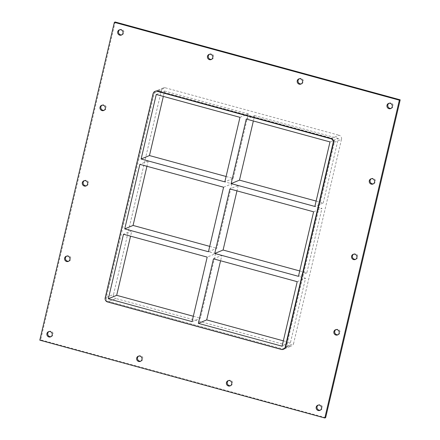 <?xml version="1.0" encoding="UTF-8"?>
<svg xmlns="http://www.w3.org/2000/svg" width="440" height="440" viewBox="0 0 440 440"><rect width="100%" height="100%" fill="white"/><g stroke="black" fill="none" stroke-linecap="round" stroke-linejoin="round"><path stroke-width="0.33" stroke-dasharray="2.2 1.65" d="M320.293 410.185A2.789 2.684 -112.4 0 0 320.293 404.795A2.789 2.684 -112.4 0 0 318.197 405.108M301.329 83.864A2.789 2.684 -112.4 0 0 301.323 78.474A2.789 2.684 -112.4 0 0 299.233 78.782M230.538 385.671A2.789 2.684 -112.4 0 0 230.532 380.286A2.789 2.684 -112.4 0 0 228.443 380.595M211.569 59.351A2.789 2.684 -112.4 0 0 211.569 53.961A2.789 2.684 -112.4 0 0 209.473 54.274M140.784 361.163A2.789 2.684 -112.4 0 0 140.778 355.773A2.789 2.684 -112.4 0 0 138.688 356.081M68.723 261.201A2.789 2.684 -112.4 0 0 68.723 255.811A2.789 2.684 -112.4 0 0 66.627 256.119M337.992 334.73A2.789 2.684 -112.4 0 0 337.986 329.346A2.789 2.684 -112.4 0 0 335.896 329.654M86.422 185.746A2.789 2.684 -112.4 0 0 86.416 180.356A2.789 2.684 -112.4 0 0 84.326 180.67M355.691 259.281A2.789 2.684 -112.4 0 0 355.685 253.891A2.789 2.684 -112.4 0 0 353.59 254.199M104.121 110.292A2.789 2.684 -112.4 0 0 104.115 104.901A2.789 2.684 -112.4 0 0 102.02 105.215M373.384 183.827A2.789 2.684 -112.4 0 0 373.384 178.437A2.789 2.684 -112.4 0 0 371.289 178.75M391.083 108.372A2.789 2.684 -112.4 0 0 391.077 102.988A2.789 2.684 -112.4 0 0 388.988 103.296M51.023 336.65A2.789 2.684 -112.4 0 0 51.023 331.26A2.789 2.684 -112.4 0 0 48.928 331.573M121.814 34.843A2.789 2.684 -112.4 0 0 121.814 29.453A2.789 2.684 -112.4 0 0 119.719 29.761M223.586 187.22L231.924 183.777L148.203 160.913L139.865 164.357M313.605 211.805L321.943 208.362L238.222 185.499L229.884 188.941M226.1 176.49L233.178 178.42L224.84 181.863M316.118 201.069L323.197 203.005L314.859 206.448M299.728 270.952L306.807 272.888L321.943 208.362M306.807 272.888L298.469 276.331M323.197 203.005L338.333 138.474L329.995 141.922M246.274 119.059L254.612 115.616L253.352 120.989M233.178 178.42L248.314 113.894L239.976 117.337M156.255 94.474L164.593 91.031L163.334 96.41M148.203 160.913L146.944 166.293M238.222 185.499L236.962 190.872M213.494 258.825L221.832 255.382L220.572 260.755M208.45 251.746L216.788 248.303L231.924 183.777M192.06 321.629L200.398 318.186L215.534 253.66L207.191 257.103M193.32 316.256L200.398 318.186M338.333 138.474L254.612 115.616M248.314 113.894L164.593 91.031M334.395 142.263L341.484 139.337A3.344 3.218 -112.4 0 0 339.086 135.262L331.997 138.188A3.344 3.218 67.6 0 1 334.395 142.263L286.479 346.561A3.344 3.218 67.6 0 1 282.574 348.909L108.834 301.466A3.344 3.218 67.6 0 1 106.442 297.391L154.357 93.099A3.344 3.218 67.6 0 1 158.263 90.745L331.997 138.188M341.484 139.337L293.568 343.629L286.479 346.561M282.574 348.909L289.663 345.983A3.344 3.218 -112.4 0 0 293.568 343.629M289.663 345.983L115.924 298.54L108.834 301.466M106.442 297.391L113.531 294.465A3.344 3.218 -112.4 0 0 115.924 298.54M113.531 294.465L161.447 90.172L154.357 93.099M158.263 90.745L165.347 87.819A3.344 3.218 -112.4 0 0 161.447 90.172M165.347 87.819L339.086 135.262M209.71 246.373L216.788 248.303M283.338 340.841L290.416 342.771L305.553 278.245L221.832 255.382M215.534 253.66L131.813 230.797L130.554 236.176M131.813 230.797L123.475 234.24M297.209 281.688L305.553 278.245M282.079 346.214L290.416 342.771M325.65 417.654L40.64 339.823L115.181 22M155.397 91.212A3.344 3.218 -112.4 0 0 153.522 93.439L105.606 297.737A3.344 3.218 -112.4 0 0 108.004 301.812L281.738 349.256A3.344 3.218 -112.4 0 0 283.773 349.135M39.804 340.164L40.64 339.823M153.522 93.439L153.104 93.616M105.188 297.908L105.606 297.737M108.004 301.812L107.586 301.983M281.325 349.426L281.738 349.256M318.599 404.899L317.768 405.24M320.727 410.047L319.891 410.394M299.635 78.579L298.798 78.92M301.757 83.727L300.927 84.073M228.844 380.386L228.008 380.732M230.973 385.539L230.137 385.88M209.875 54.065L209.044 54.412M212.003 59.219L211.167 59.56M139.09 355.877L138.254 356.219M141.213 361.026L140.382 361.372M67.029 255.91L66.192 256.256M69.157 261.063L68.321 261.41M336.298 329.445L335.462 329.791M338.426 334.598L337.59 334.939M84.728 180.461L83.892 180.802M86.851 185.609L86.02 185.955M353.991 253.99L353.161 254.337M356.12 259.144L355.289 259.49M102.421 105.006L101.591 105.353M104.55 110.16L103.714 110.501M371.69 178.541L370.86 178.882M373.819 183.689L372.983 184.036M389.389 103.087L388.553 103.433M391.518 108.24L390.682 108.581M49.33 331.364L48.499 331.711M51.458 336.518L50.622 336.859M120.12 29.552L119.284 29.898M122.249 34.705L121.413 35.052M163.317 87.939L156.228 90.866M284.603 348.788L291.693 345.862"/><path stroke-width="0.66" d="M318.197 405.108A2.789 2.684 -112.4 0 0 320.293 410.185M319.457 405.141A2.789 2.684 67.6 0 1 319.891 410.394A2.789 2.684 67.6 0 1 316.349 408.843A2.789 2.684 67.6 0 1 319.457 405.141M299.233 78.782A2.789 2.684 -112.4 0 0 301.329 83.864M300.487 78.821A2.789 2.684 67.6 0 1 300.927 84.073A2.789 2.684 67.6 0 1 297.38 82.522A2.789 2.684 67.6 0 1 300.487 78.821M228.443 380.595A2.789 2.684 -112.4 0 0 230.538 385.671M229.702 380.627A2.789 2.684 67.6 0 1 230.137 385.88A2.789 2.684 67.6 0 1 226.595 384.329A2.789 2.684 67.6 0 1 229.702 380.627M209.473 54.274A2.789 2.684 -112.4 0 0 211.569 59.351M210.733 54.307A2.789 2.684 67.6 0 1 211.167 59.56A2.789 2.684 67.6 0 1 207.625 58.009A2.789 2.684 67.6 0 1 210.733 54.307M138.688 356.081A2.789 2.684 -112.4 0 0 140.784 361.163M139.947 356.12A2.789 2.684 67.6 0 1 140.382 361.372A2.789 2.684 67.6 0 1 136.835 359.821A2.789 2.684 67.6 0 1 139.947 356.12M66.627 256.119A2.789 2.684 -112.4 0 0 68.723 261.201M67.887 256.152A2.789 2.684 67.6 0 1 68.321 261.41A2.789 2.684 67.6 0 1 64.779 259.853A2.789 2.684 67.6 0 1 67.887 256.152M335.896 329.654A2.789 2.684 -112.4 0 0 337.992 334.73M337.156 329.687A2.789 2.684 67.6 0 1 337.59 334.939A2.789 2.684 67.6 0 1 334.048 333.388A2.789 2.684 67.6 0 1 337.156 329.687M84.326 180.67A2.789 2.684 -112.4 0 0 86.422 185.746M85.586 180.703A2.789 2.684 67.6 0 1 86.02 185.955A2.789 2.684 67.6 0 1 82.472 184.404A2.789 2.684 67.6 0 1 85.586 180.703M353.59 254.199A2.789 2.684 -112.4 0 0 355.691 259.281M354.849 254.232A2.789 2.684 67.6 0 1 355.289 259.49A2.789 2.684 67.6 0 1 351.742 257.939A2.789 2.684 67.6 0 1 354.849 254.232M102.02 105.215A2.789 2.684 -112.4 0 0 104.121 110.292M103.279 105.248A2.789 2.684 67.6 0 1 103.714 110.501A2.789 2.684 67.6 0 1 100.172 108.95A2.789 2.684 67.6 0 1 103.279 105.248M371.289 178.75A2.789 2.684 -112.4 0 0 373.384 183.827M372.548 178.783A2.789 2.684 67.6 0 1 372.983 184.036A2.789 2.684 67.6 0 1 369.441 182.485A2.789 2.684 67.6 0 1 372.548 178.783M388.988 103.296A2.789 2.684 -112.4 0 0 391.083 108.372M390.247 103.329A2.789 2.684 67.6 0 1 390.682 108.581A2.789 2.684 67.6 0 1 387.139 107.03A2.789 2.684 67.6 0 1 390.247 103.329M48.928 331.573A2.789 2.684 -112.4 0 0 51.023 336.65M50.188 331.606A2.789 2.684 67.6 0 1 50.622 336.859A2.789 2.684 67.6 0 1 47.08 335.308A2.789 2.684 67.6 0 1 50.188 331.606M119.719 29.761A2.789 2.684 -112.4 0 0 121.814 34.843M120.978 29.794A2.789 2.684 67.6 0 1 121.413 35.052A2.789 2.684 67.6 0 1 117.871 33.495A2.789 2.684 67.6 0 1 120.978 29.794M223.586 187.22L139.865 164.357L124.729 228.888L208.45 251.746L223.586 187.22M313.605 211.805L229.884 188.941L214.748 253.468L298.469 276.331L313.605 211.805M141.119 159.005L156.255 94.474L239.976 117.337L224.84 181.863L141.119 159.005L149.463 155.556L226.1 176.49M231.138 183.585L314.859 206.448L329.995 141.922L246.274 119.059L231.138 183.585L239.481 180.142L316.118 201.069M331.166 138.534L330.748 138.704A3.344 3.218 67.6 0 1 333.141 142.78L333.559 142.61A3.344 3.218 -112.4 0 0 331.166 138.534L157.427 91.091A3.344 3.218 -112.4 0 0 155.397 91.212L154.979 91.383A3.344 3.218 67.6 0 1 157.009 91.262L157.427 91.091M330.748 138.704L157.009 91.262M283.355 349.305L283.773 349.135A3.344 3.218 -112.4 0 0 285.643 346.902L285.225 347.072A3.344 3.218 67.6 0 1 281.325 349.426L107.586 301.983A3.344 3.218 67.6 0 1 105.188 297.908L153.104 93.616A3.344 3.218 67.6 0 1 154.979 91.383M285.225 347.072L333.141 142.78M213.494 258.825L198.358 323.351L282.079 346.214L297.209 281.688L213.494 258.825M192.06 321.629L108.339 298.771L123.475 234.24L207.191 257.103L192.06 321.629M253.352 120.989L239.481 180.142M163.334 96.41L149.463 155.556M124.729 228.888L133.067 225.44L209.71 246.373M146.944 166.293L133.067 225.44M236.962 190.872L223.086 250.025L214.748 253.468M220.572 260.755L206.696 319.908L198.358 323.351M108.339 298.771L116.677 295.328L193.32 316.256M223.086 250.025L299.728 270.952M206.696 319.908L283.338 340.841M130.554 236.176L116.677 295.328M114.351 22.347L115.181 22L400.197 99.836L325.65 417.654L324.819 418L39.804 340.164L114.351 22.347L399.361 100.177L324.819 418M285.643 346.902L333.559 142.61M399.361 100.177L400.197 99.836"/></g></svg>
